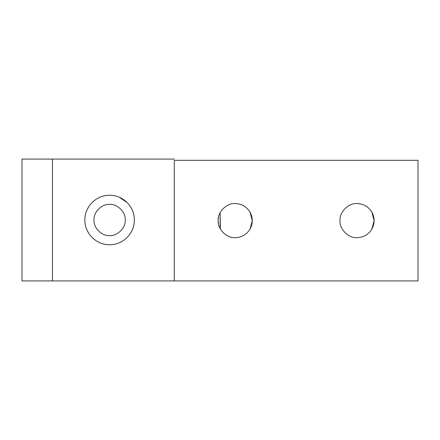 <?xml version="1.0" encoding="UTF-8"?>
<svg xmlns="http://www.w3.org/2000/svg" width="440" height="440" viewBox="0 0 440 440"><rect width="100%" height="100%" fill="white"/><g stroke="black" fill="none" stroke-linecap="round" stroke-linejoin="round"><path stroke-width="0.66" d="M22 159.077L52.459 159.077L22 159.077L22 280.923L52.459 280.923L22 280.923L22 159.077M52.459 280.923L52.459 159.077L52.459 280.923L418 280.923L174.306 280.923L174.306 160.298L174.306 280.923L52.459 280.923M357.077 237.666C363.512 237.435 368.434 234.591 371.85 229.141C374.869 223.454 374.869 217.767 371.85 212.08C368.434 206.624 363.512 203.781 357.077 203.549C348.639 202.791 339.257 212.168 340.021 220.611C339.257 229.048 348.639 238.431 357.077 237.666C348.639 238.431 339.257 229.048 340.021 220.611C339.257 212.168 348.639 202.791 357.077 203.549C363.512 203.781 368.434 206.624 371.85 212.08L374.138 220.611L371.85 229.141L374.138 220.611L371.85 212.08C374.869 217.767 374.869 223.454 371.85 229.141C368.434 234.591 363.512 237.435 357.077 237.666M235.23 237.666C241.665 237.435 246.587 234.591 250.003 229.141C253.022 223.454 253.022 217.767 250.003 212.08C246.587 206.624 241.665 203.781 235.23 203.549C226.793 202.791 217.41 212.168 218.174 220.611C217.41 229.048 226.793 238.431 235.23 237.666C226.793 238.431 217.41 229.048 218.174 220.611C217.41 212.168 226.793 202.791 235.23 203.549C241.665 203.781 246.587 206.624 250.003 212.08L252.291 220.611L250.003 229.141L252.291 220.611L250.003 212.08C253.022 217.767 253.022 223.454 250.003 229.141C246.587 234.591 241.665 237.435 235.23 237.666M219.648 227.552L220.121 228.531L220.121 212.691L220.352 228.948M218.427 217.674L218.202 219.648L218.427 217.674M218.202 221.573L218.427 223.548L218.202 221.573M219.648 213.67L220.121 212.691M418 160.298L418 280.923L418 160.298L174.306 160.298L418 160.298M125.202 220C125.901 212.284 117.326 203.709 109.61 204.402C101.893 203.709 93.313 212.284 94.012 220C93.313 212.284 101.893 203.709 109.61 204.402C117.326 203.709 125.901 212.284 125.202 220C125.901 227.716 117.326 236.291 109.61 235.598C101.893 236.291 93.313 227.716 94.012 220C93.313 227.716 101.893 236.291 109.61 235.598C117.326 236.291 125.901 227.716 125.202 220M134.343 220C134.574 233.354 122.936 244.97 109.61 244.734C96.278 244.97 84.639 233.354 84.871 220C84.639 206.646 96.278 195.03 109.61 195.267C122.936 195.03 134.574 206.646 134.343 220C134.574 206.646 122.936 195.03 109.61 195.267C96.278 195.03 84.639 206.646 84.871 220C84.639 233.354 96.278 244.97 109.61 244.734C122.936 244.97 134.574 233.354 134.343 220L134.343 220.017M127.1 202.51L119.152 197.181M174.306 159.077L52.459 159.077L174.306 159.077"/></g></svg>
